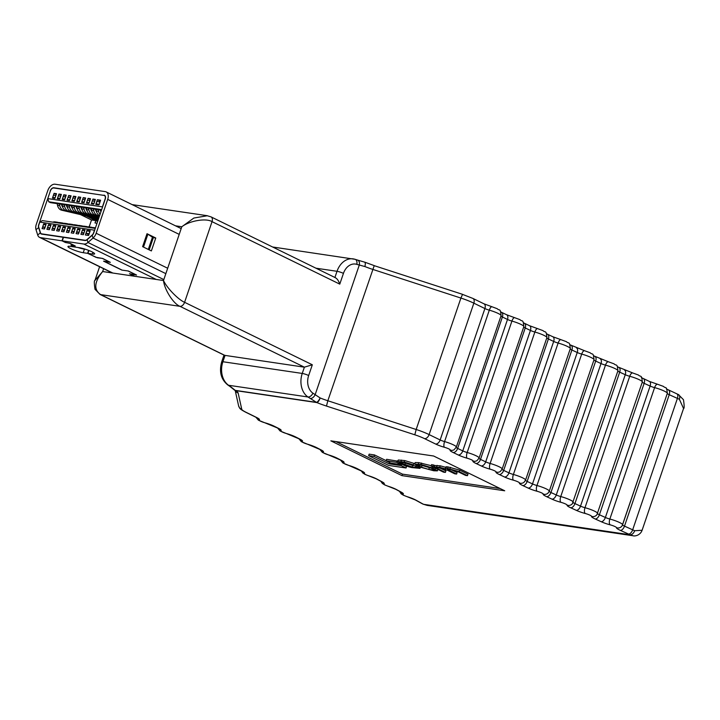 <?xml version="1.0" encoding="UTF-8"?>
<svg xmlns="http://www.w3.org/2000/svg" width="720" height="720" viewBox="0 0 720 720"><rect width="100%" height="100%" fill="white"/><g stroke="black" fill="none" stroke-linecap="round" stroke-linejoin="round"><path stroke-width="1.08" d="M399.483 491.319L401.148 493.821L403.416 495.243L415.206 499.887A4.788 3.564 -61.3 0 0 415.989 500.175A1720.53 263.286 18.8 0 1 422.091 503.532A14.364 2.196 -161.2 0 0 423.612 504.315L427.176 505.386L633.096 535.761L630.045 534.771A14.364 2.196 -161.2 0 0 628.56 534.069A4.788 2.493 -65.8 0 0 632.673 529.812A19.161 2.934 18.8 0 1 634.653 530.739L642.105 530.262L683.55 408.51L679.401 399.321A19.161 2.934 -161.2 0 0 677.412 398.394A2021.004 309.267 18.8 0 1 669.231 394.704L624.492 526.131A2021.004 309.267 -161.2 0 0 632.673 529.812L677.412 398.394A4.788 2.493 -65.8 0 0 676.791 393.804L666.297 388.89M642.105 530.262L641.457 531.738C638.523 536.409 633.447 536.121 633.096 535.761M434.718 465.498L431.631 464.598L431.127 466.092L443.457 472.131L445.383 472.41L445.896 470.916L439.65 467.865M445.383 472.41L437.643 468.63L436.23 467.64L438.147 467.64L447.201 470.124L454.671 473.778L456.597 474.066L447.444 469.296L451.062 469.548L457.515 471.456L465.543 475.389L467.469 475.668L467.982 474.174L459.711 470.133L448.137 466.965C446.022 466.632 445.365 466.794 446.175 467.46L440.208 465.804L434.916 465.579M456.597 474.066L457.101 472.572L450.864 469.521M386.172 460.656L374.517 454.95L369.144 454.158L368.631 455.652L388.593 465.417L406.053 467.991L406.557 466.497L401.562 464.103M500.13 488.538L402.453 474.129L335.961 441.603M397.89 461.205L386.631 459.306L386.118 460.8L390.807 463.095L401.373 464.652L401.643 463.851M431.262 465.687L418.824 462.645L415.179 462.555L414.666 464.049L419.715 466.983L433.782 470.763L437.427 470.853L432.378 467.928L421.065 464.544L414.666 464.049M416.295 466.038L412.641 465.498L404.001 462.609M417.816 466.929L416.079 466.695C417.744 467.577 417.501 467.838 415.377 467.469L412.128 466.992L402.264 463.5L400.464 462.321L402.408 462.375L413.406 464.841L413.919 463.347L404.739 460.566L398.295 460.017L397.791 461.511L403.02 464.526C407.655 466.542 410.913 467.586 412.794 467.667L419.994 468.378L417.816 466.929L418.077 466.182M433.638 456.012L504.72 490.779L401.94 475.623L330.858 440.847L433.638 456.012M304.38 367.173L224.523 355.32L100.053 294.444A4.788 3.033 116.1 0 0 100.638 294.624L225.036 355.473L222.903 361.737L302.247 373.437L304.38 367.173L179.982 306.324C173.529 303.957 164.466 289.773 163.503 280.521C166.743 287.775 178.344 299.754 184.59 302.301L312.327 364.779L304.38 367.173M99.603 266.742L94.923 280.494L102.654 271.539C94.248 281.943 93.573 289.638 100.638 294.624L179.982 306.324A4.788 3.033 116.1 0 0 184.59 302.301L212.04 221.652C206.208 217.908 189.576 220.716 181.809 226.755L193.86 218.043L207.414 215.73M357.3 260.019A4.788 3.096 107.3 0 1 357.606 260.091L364.491 262.098C365.418 262.377 365.553 263.862 364.887 266.544L356.787 264.348A14.364 10.908 98.4 0 0 343.44 273.384L339.777 284.13L212.04 221.652A4.788 3.033 116.1 0 0 211.068 216.891L206.91 215.649L132.156 204.615M312.327 364.779L308.664 375.525A14.364 10.908 98.4 0 0 312.93 393.183L320.148 397.962A4.788 1.512 118.6 0 1 316.476 402.354L307.935 396.981L228.591 385.272L230.814 386.802A4.788 2.925 124.5 0 1 230.004 386.496L227.79 384.966A4.788 2.925 124.5 0 0 228.591 385.272A19.161 14.544 98.4 0 1 222.903 361.737A4.788 0.729 -161.2 0 0 221.706 361.827L224.001 355.068M427.176 505.386L423.027 504.135A4.788 3.033 -63.9 0 0 423.612 504.315L630.045 534.771A4.788 3.033 -63.9 0 0 634.653 530.739M402.453 474.129L401.94 475.623M334.89 277.569C336.861 278.226 338.49 280.422 339.777 284.13M334.917 277.479L337.023 271.296A19.161 14.544 -81.6 0 1 353.142 258.867A19.161 14.544 -81.6 0 1 354.825 259.254A4.788 3.096 107.3 0 1 355.131 259.317L357.606 260.091A4.788 3.096 107.3 0 1 359.262 265.122L315.153 394.704A4.788 2.925 124.5 0 1 310.158 398.502M364.626 262.116L374.229 265.608L327.834 400.752L416.169 429.489L460.908 298.062L372.573 269.334A19.161 2.934 18.8 0 1 364.887 266.544M230.814 386.802L235.269 390.375A4.788 3.987 134.6 0 1 233.811 389.529L233.811 389.529A4.788 4.788 0 0 0 234.531 390.105A4.788 4.095 123.5 0 1 234.153 389.817M406.053 467.991L401.184 465.615L401.688 464.121M401.184 465.615L389.106 463.833L389.556 462.483M389.106 463.833L374.013 456.444L374.517 454.95M374.013 456.444L368.631 455.652M401.373 464.652L396.684 462.357L397.188 460.863M396.684 462.357L386.118 460.8M433.044 468.909L423.342 465.462L417.285 464.832L421.515 467.208L428.76 469.449L434.808 470.079L433.044 468.909L432.675 470.025M420.714 465.075L431.883 468.342M467.469 475.668L459.198 471.627L447.624 468.459C445.509 468.126 444.861 468.288 445.671 468.954L439.704 467.289L434.367 467.064L432.918 466.362L433.422 464.868M445.806 466.983L445.671 468.954M434.781 465.3L434.412 467.073M432.918 466.362L431.127 466.092M417.204 467.487L416.079 466.695L416.511 465.408M413.406 464.841L404.235 462.06L397.791 461.511M95.607 209.727L96.138 209.979M90.756 209.007L91.287 209.268M85.896 208.296L86.427 208.548M81.045 207.576L81.567 207.837M76.185 206.856L76.716 207.117M97.596 217.332L98.829 217.935M98.586 218.646L96.3 217.521M76.914 208.044L76.464 207.828M71.334 206.145L71.856 206.397M92.736 216.612L98.343 219.357L94.266 217.386L92.007 217.053L98.109 220.041L91.44 216.81M66.474 205.425L67.005 205.686M87.885 215.901L97.866 220.779M44.505 228.969L46.107 224.271L43.677 223.911L42.075 228.618L44.505 228.969M49.356 229.689L50.958 224.982L48.528 224.631L46.926 229.329L49.356 229.689M54.216 230.409L55.818 225.702L53.388 225.342L51.786 230.049L54.216 230.409M59.067 231.12L60.669 226.422L58.239 226.062L56.637 230.76L59.067 231.12M63.927 231.84L65.529 227.133L63.099 226.773L61.497 231.48L63.927 231.84M68.778 232.551L70.38 227.853L67.95 227.493L66.357 232.2L68.778 232.551M73.638 233.271L75.24 228.564L72.81 228.213L71.208 232.911L73.638 233.271M78.489 233.991L80.091 229.284L77.661 228.924L76.068 233.631L78.489 233.991M83.349 234.702L84.951 229.995L82.521 229.644L80.919 234.342L83.349 234.702M86.976 230.301L85.374 234.999L88.605 235.476L90.207 230.778L86.976 230.301L88.776 231.183M93.573 232.875L94.491 230.175L39.789 222.102L38.862 224.811A3.519 2.223 -63.9 0 0 38.736 227.232L40.455 232.677A3.519 2.223 -63.9 0 0 41.301 233.739A3.519 2.223 -63.9 0 0 41.733 233.874L85.104 240.273A3.519 2.223 -63.9 0 0 87.039 239.544L92.115 235.107A3.519 2.223 -63.9 0 0 93.573 232.875L93.717 232.947M102.501 206.649L105.102 199.008A3.519 2.223 -63.9 0 0 104.382 195.516A3.519 2.223 -63.9 0 0 103.959 195.381L53.784 187.983A3.519 2.223 -63.9 0 0 50.391 190.935L47.79 198.585L102.582 206.919M39.789 222.102L42.336 220.608L95.265 228.411M80.541 214.605L91.521 219.969L89.154 226.926A7.542 5.724 -81.6 0 0 86.868 227.178M61.812 205.443L62.298 205.677M101.664 209.601L48.744 201.789L50.49 202.644L101.475 210.168M48.744 201.789L47.79 198.585M99.018 204.903L100.62 200.205L97.38 199.719L95.778 204.426L99.018 204.903M92.934 199.062L91.332 203.769L93.753 204.129L95.355 199.422L92.934 199.062L95.112 200.133M88.074 198.351L86.472 203.058L88.902 203.409L90.504 198.711L88.074 198.351L90.261 199.422M83.214 197.631L81.621 202.338L84.042 202.698L85.644 197.991L83.214 197.631L85.401 198.702M78.363 196.92L76.761 201.618L79.191 201.978L80.793 197.28L78.363 196.92L80.55 197.991M73.503 196.2L71.91 200.907L74.331 201.267L75.933 196.56L73.503 196.2L75.69 197.271M68.652 195.489L67.05 200.187L69.48 200.547L71.082 195.84L68.652 195.489L70.839 196.551M63.792 194.769L62.19 199.476L64.62 199.827L66.222 195.129L63.792 194.769L65.979 195.84M58.941 194.049L57.339 198.756L59.769 199.116L61.371 194.409L58.941 194.049L61.128 195.12M54.081 193.338L52.479 198.036L54.909 198.396L56.511 193.698L54.081 193.338L56.268 194.409M91.521 219.969L95.814 220.608L86.58 216.09M67.203 206.613L66.753 206.397M97.02 223.254L95.013 222.957L95.814 220.608M100.296 201.15L97.38 199.719M84.33 230.526L82.521 229.644M79.47 229.806L77.661 228.924M74.619 229.095L72.81 228.213M69.759 228.375L67.95 227.493M64.908 227.664L63.099 226.773M60.048 226.944L58.239 226.062M55.197 226.224L53.388 225.342M50.337 225.513L48.528 224.631M45.486 224.793L43.677 223.911M62.604 206.901A5.031 3.816 -81.6 0 1 61.641 204.813L61.533 204.273M55.899 195.48L53.568 195.111L52.767 197.46L54.567 198.351M55.827 195.444L55.026 197.802L52.767 197.46M57.159 203.634L57.519 205.317A7.542 5.724 98.4 0 0 61.632 210.186L85.572 215.775A12.573 9.54 -81.6 0 1 87.147 216.342L97.632 221.463M59.427 203.967L59.787 205.65A7.542 5.724 98.4 0 0 63.9 210.519L87.84 216.108A12.573 9.54 -81.6 0 1 89.415 216.675L97.857 220.806M100.872 211.941A7.542 5.724 -81.6 0 1 100.818 211.707L100.458 210.015M99.207 204.336L100.008 201.987M97.866 204.732L96.057 203.85L99.135 204.3M96.057 203.85L96.858 201.501L99.936 201.951M67.464 207.612A5.031 3.816 -81.6 0 1 66.501 205.524L66.384 204.993M60.759 196.2L58.419 195.831L57.618 198.18L59.427 199.062M60.687 196.164L59.886 198.513L57.618 198.18M62.019 204.345L62.37 206.037A7.542 5.724 98.4 0 0 66.492 210.897L90.423 216.495A12.573 9.54 -81.6 0 1 92.007 217.053M64.278 204.678L64.638 206.37A7.542 5.724 98.4 0 0 68.76 211.23L92.691 216.828A12.573 9.54 -81.6 0 1 94.266 217.386M72.315 208.332A5.031 3.816 -81.6 0 1 71.352 206.244L71.244 205.704M65.619 196.911L63.279 196.542L62.478 198.9L64.287 199.782M65.538 196.875L64.737 199.233L62.478 198.9M66.87 205.065L67.23 206.748A7.542 5.724 98.4 0 0 71.343 211.617L95.283 217.206A12.573 9.54 -81.6 0 1 96.858 217.773L98.595 218.619M69.138 205.398L69.498 207.081A7.542 5.724 98.4 0 0 73.611 211.95L97.551 217.539A12.573 9.54 -81.6 0 1 98.82 217.962M77.175 209.052A5.031 3.816 -81.6 0 1 76.212 206.955L76.095 206.424M70.47 197.631L68.13 197.262L67.329 199.611L69.138 200.493M70.398 197.595L69.597 199.944L67.329 199.611M71.73 205.776L72.09 207.468A7.542 5.724 98.4 0 0 76.203 212.337L98.928 217.647M73.998 206.109L74.349 207.801A7.542 5.724 98.4 0 0 78.471 212.67L98.991 217.458M82.026 209.763A5.031 3.816 -81.6 0 1 81.063 207.675L80.955 207.144M75.33 198.351L72.99 197.973L72.189 200.331L73.998 201.213M75.249 198.315L74.457 200.664L72.189 200.331M76.581 206.496L76.941 208.179A7.542 5.724 98.4 0 0 81.054 213.048L99.063 217.251M78.849 206.829L79.209 208.521A7.542 5.724 98.4 0 0 83.322 213.381L99.126 217.071M86.886 210.483A5.031 3.816 -81.6 0 1 85.923 208.395L85.806 207.855M80.181 199.062L77.841 198.693L77.04 201.042L78.849 201.933M80.109 199.026L79.308 201.384L77.04 201.042M81.441 207.216L81.801 208.899A7.542 5.724 98.4 0 0 85.914 213.768L99.189 216.864M83.709 207.549L84.06 209.232A7.542 5.724 98.4 0 0 88.182 214.101L99.252 216.684M91.737 211.194A5.031 3.816 -81.6 0 1 90.774 209.106L90.666 208.575M85.041 199.782L82.701 199.413L81.9 201.762L83.709 202.644M84.969 199.746L84.168 202.095L81.9 201.762M86.292 207.927L86.652 209.619A7.542 5.724 98.4 0 0 90.774 214.479L99.324 216.477M88.56 208.26L88.92 209.952A7.542 5.724 98.4 0 0 93.033 214.812L99.387 216.297M96.597 211.914A5.031 3.816 -81.6 0 1 95.634 209.826L95.517 209.286M89.892 200.493L87.552 200.124L86.751 202.482L88.56 203.364M89.82 200.457L89.019 202.815L86.751 202.482M91.152 208.647L91.512 210.33A7.542 5.724 98.4 0 0 95.625 215.199L99.459 216.09M93.42 208.98L93.771 210.663A7.542 5.724 98.4 0 0 97.893 215.532L99.522 215.91M100.755 211.437A5.031 3.816 -81.6 0 1 100.485 210.537L100.377 210.006M94.752 201.213L92.412 200.844L91.611 203.193L93.42 204.075M94.68 201.177L93.879 203.526L91.611 203.193M96.003 209.358L96.363 211.05A7.542 5.724 98.4 0 0 99.621 215.613M98.271 209.691L98.631 211.383A7.542 5.724 98.4 0 0 100.017 214.443M52.875 222.156A7.542 5.724 -81.6 0 1 55.143 221.904L57.411 222.237A7.542 5.724 -81.6 0 1 58.68 222.624M55.143 222.498A7.542 5.724 -81.6 0 1 57.411 222.237M45.819 224.847L43.56 224.514L42.759 226.863L45.018 227.196L45.891 224.883M44.865 227.898L42.759 226.863M90 231.39L86.85 230.895L86.049 233.253L88.677 234.531A5.031 3.816 98.4 0 0 88.893 234.63M86.049 233.253L89.199 233.739M89.928 231.354L89.127 233.703M57.726 222.876A7.542 5.724 -81.6 0 1 60.003 222.624L62.262 222.957A7.542 5.724 -81.6 0 1 63.531 223.344M59.994 223.209A7.542 5.724 -81.6 0 1 62.262 222.957M50.679 225.558L48.411 225.225L47.61 227.583L49.878 227.916L50.751 225.594M49.725 228.609L47.61 227.583M62.586 223.596A7.542 5.724 -81.6 0 1 64.854 223.335L67.122 223.668A7.542 5.724 -81.6 0 1 68.391 224.064M64.854 223.929A7.542 5.724 -81.6 0 1 67.122 223.668M55.53 226.278L53.271 225.945L52.47 228.294L54.729 228.627L55.611 226.314M54.576 229.329L52.47 228.294M67.437 224.307A7.542 5.724 -81.6 0 1 69.714 224.055L71.982 224.388A7.542 5.724 -81.6 0 1 73.242 224.775M69.705 224.64A7.542 5.724 -81.6 0 1 71.982 224.388M60.39 226.998L58.122 226.656L57.321 229.014L59.589 229.347L60.462 227.034M59.436 230.049L57.321 229.014M72.297 225.027A7.542 5.724 -81.6 0 1 74.565 224.766L76.833 225.108A7.542 5.724 -81.6 0 1 78.102 225.495M74.565 225.36A7.542 5.724 -81.6 0 1 76.833 225.108M65.241 227.709L62.982 227.376L62.181 229.725L64.44 230.058L65.322 227.745M64.287 230.76L62.181 229.725M77.148 225.738A7.542 5.724 -81.6 0 1 79.425 225.486L81.693 225.819A7.542 5.724 -81.6 0 1 82.953 226.206M79.416 226.08A7.542 5.724 -81.6 0 1 81.693 225.819M70.101 228.429L67.833 228.096L67.032 230.445L69.3 230.778L70.173 228.465M69.147 231.48L67.032 230.445M82.008 226.458A7.542 5.724 -81.6 0 1 84.276 226.206L86.544 226.539A7.542 5.724 -81.6 0 1 87.813 226.926M84.276 226.791A7.542 5.724 -81.6 0 1 86.544 226.539M74.961 229.14L72.693 228.807L71.892 231.156L74.16 231.498L75.033 229.176M74.007 232.191L71.892 231.156M89.127 227.511A7.542 5.724 -81.6 0 1 91.404 227.25A7.542 5.724 -81.6 0 1 92.664 227.646M79.812 229.86L77.544 229.527L76.743 231.876L79.011 232.209L79.884 229.896M78.858 232.911L76.743 231.876M91.719 227.889A7.542 5.724 -81.6 0 1 93.987 227.637L95.454 227.853M93.987 228.222A7.542 5.724 -81.6 0 1 95.427 227.925M84.672 230.571L82.404 230.238L81.603 232.596L83.871 232.929L84.744 230.607M83.718 233.622L81.603 232.596M134.685 276.264L129.942 273.897L136.566 275.031L128.349 271.008L122.157 270.135L103.896 261.207L110.331 262.35L102.681 258.453L95.913 257.301L87.921 253.395L92.295 254.043A9.306 1.422 -161.2 0 0 94.626 253.872A9.306 1.422 -161.2 0 0 91.809 251.757A9.306 1.422 -161.2 0 0 79.353 247.707L74.979 247.068L71.388 245.259L75.267 245.97L70.164 243.378L65.7 242.523L62.298 240.858L83.826 244.035A7.542 4.77 116.1 0 0 87.966 242.478L93.042 238.041A7.542 4.77 -63.9 0 0 96.165 233.262L107.694 199.395A7.542 4.77 116.1 0 0 106.155 191.898A7.542 4.77 116.1 0 0 105.237 191.619L55.062 184.221A7.542 4.77 116.1 0 0 47.808 190.557L36.279 224.424A7.542 4.77 -63.9 0 0 36 229.626L37.719 235.062A7.542 4.77 116.1 0 0 39.537 237.357L112.356 272.97M50.382 190.989L38.7 224.784A3.771 2.385 -63.9 0 0 38.565 227.385L40.284 232.821L37.719 235.062M104.886 195.561L53.865 187.749A3.771 2.385 116.1 0 0 50.229 190.917M62.298 240.858L63.495 237.33L85.023 240.507A3.771 2.385 116.1 0 0 87.093 239.724L92.178 235.287A3.771 2.385 -63.9 0 0 93.735 232.902L105.264 199.035A3.771 2.385 116.1 0 0 104.49 195.291A3.771 2.385 116.1 0 0 104.04 195.147M155.763 237.996L147.015 233.721L142.614 246.654L151.362 250.929L155.763 237.996L153.333 237.636L149.175 249.858M153.333 237.636L152.46 237.213L148.302 249.435M40.563 232.965L40.284 232.821A3.771 2.385 116.1 0 0 41.193 233.973A3.771 2.385 116.1 0 0 41.652 234.108L63.18 237.285L61.974 240.813L65.376 242.478L69.84 243.333L74.79 245.808L70.92 245.097L74.655 247.014L70.29 246.375A9.306 1.422 -161.2 0 0 67.95 246.537A9.306 1.422 -161.2 0 0 73.332 249.786A9.306 1.422 -161.2 0 0 83.232 252.702L87.597 253.35L97.272 257.76L102.357 258.408L109.854 262.188L103.572 261.162L121.833 270.09L128.025 270.963L136.242 274.986L129.465 273.735L134.361 276.219M77.922 247.5A9.306 1.422 -161.2 0 0 84.429 249.174L85.86 249.39M88.614 250.371L87.597 253.35M112.833 273.042L40.446 237.636L61.974 240.813M88.911 250.488L87.921 253.395M40.446 237.636A7.542 4.77 116.1 0 1 39.537 237.357M152.46 237.213L147.888 234.198A4.401 0.675 -161.2 0 0 147.015 233.721M89.703 225.306L88.992 226.899M256.545 417.573A4.788 4.59 77.5 0 0 259.092 419.895A4.788 0.729 -161.2 0 0 260.343 421.101A4.788 0.729 -161.2 0 0 264.915 422.784A9.576 1.467 -161.2 0 1 274.059 426.141A9.576 1.467 -161.2 0 1 274.248 426.231A1720.53 263.286 18.8 0 1 278.496 428.355A9.576 1.467 -161.2 0 1 280.773 430.677A4.788 0.729 -161.2 0 0 282.015 431.892A4.788 0.729 -161.2 0 0 286.47 433.539A9.576 1.467 -161.2 0 1 295.362 436.824A9.576 1.467 -161.2 0 1 295.668 436.977A1720.53 263.286 18.8 0 1 299.943 439.137A9.576 1.467 -161.2 0 1 302.076 441.405A4.788 0.729 -161.2 0 0 303.3 442.62A4.788 0.729 -161.2 0 0 307.629 444.231A9.576 1.467 -161.2 0 1 316.287 447.453A9.576 1.467 -161.2 0 1 316.71 447.669A1720.53 263.286 18.8 0 1 321.039 449.883A9.576 1.467 -161.2 0 1 323.055 452.088A4.788 0.729 -161.2 0 0 324.288 453.303A4.788 0.729 -161.2 0 0 328.446 454.869A9.576 1.467 -161.2 0 1 336.771 457.992A9.576 1.467 -161.2 0 1 337.311 458.262A1720.53 263.286 18.8 0 1 341.748 460.566A9.576 1.467 -161.2 0 1 343.647 462.717A4.788 0.729 -161.2 0 0 344.88 463.932A4.788 0.729 -161.2 0 0 348.876 465.444A9.576 1.467 -161.2 0 1 356.859 468.477A9.576 1.467 -161.2 0 1 357.516 468.801A1720.53 263.286 18.8 0 1 362.358 471.348A9.576 1.467 -161.2 0 1 364.329 473.391A4.788 0.729 -161.2 0 0 365.652 474.588A4.788 0.729 -161.2 0 0 369.153 475.947A9.576 1.467 -161.2 0 1 376.155 478.674A9.576 1.467 -161.2 0 1 376.911 479.061A1720.53 263.286 18.8 0 1 382.14 481.851A9.576 1.467 -161.2 0 1 383.931 483.858A4.788 0.729 -161.2 0 0 385.218 485.055A4.788 0.729 -161.2 0 0 388.692 486.414A9.576 1.467 -161.2 0 1 395.64 489.123A9.576 1.467 -161.2 0 1 396.513 489.573A1720.53 263.286 18.8 0 1 401.373 492.201A9.576 1.467 -161.2 0 1 402.822 494.19A4.788 0.729 -161.2 0 0 403.992 495.414A4.788 0.729 -161.2 0 0 407.664 496.836A9.576 1.467 -161.2 0 1 415.008 499.671A9.576 1.467 -161.2 0 1 415.989 500.175M273.555 425.997A4.788 3.132 -63.5 0 0 273.636 426.042A4.788 3.132 -63.5 0 0 274.248 426.231M278.235 428.337A4.788 4.581 78.4 0 0 280.773 430.677M294.912 436.707A4.788 3.195 -63.2 0 0 295.038 436.77A4.788 3.195 -63.2 0 0 295.668 436.977M299.529 439.047A4.788 4.572 79.3 0 0 302.076 441.405M315.882 447.345A4.788 3.258 -62.9 0 0 316.053 447.444A4.788 3.258 -62.9 0 0 316.71 447.669M320.517 449.73A4.788 4.572 79.2 0 0 323.055 452.088M453.447 444.879A9.576 1.467 18.8 0 1 456.345 447.057L454.041 449.793A4.788 4.689 61.2 0 1 450.216 450.072A4.788 0.729 -161.2 0 0 448.839 448.902A4.788 0.729 -161.2 0 0 444.393 447.264A4.788 1.647 -74.5 0 1 444.564 441.594A9.576 1.467 18.8 0 1 453.447 444.879M336.411 457.902A4.788 3.321 -62.6 0 0 336.627 458.037A4.788 3.321 -62.6 0 0 337.311 458.262M462.6 294.417L472.887 298.422L483.948 303.804A4.788 2.988 115.9 0 1 484.893 308.547A4.788 0.729 18.8 0 0 489.303 310.167A4.788 1.647 -74.5 0 1 491.94 306.747L497.205 308.7C499.635 311.175 500.283 307.593 501.093 315.63A9.576 1.467 -161.2 0 0 498.186 313.452A9.576 1.467 -161.2 0 0 489.303 310.167L444.564 441.594A4.788 0.729 18.8 0 1 440.154 439.965L484.893 308.547A2021.004 309.267 18.8 0 1 473.85 303.174L429.111 434.592A2021.004 309.267 -161.2 0 0 440.154 439.965A4.788 2.988 -64.1 0 1 435.591 444.015A9.576 1.467 -161.2 0 0 444.393 447.264M341.109 460.359A4.788 4.572 79.2 0 0 343.647 462.717M476.208 455.832A9.576 1.467 18.8 0 1 479.106 458.01L477.063 460.593A4.788 4.698 57.8 0 1 472.986 461.016A4.788 0.729 -161.2 0 0 471.6 459.855A4.788 0.729 -161.2 0 0 467.082 458.19A4.788 1.719 -74.6 0 1 467.181 452.502A9.576 1.467 18.8 0 1 476.208 455.832M356.544 468.396A4.788 3.384 -62.3 0 0 356.814 468.558A4.788 3.384 -62.3 0 0 357.516 468.801M514.62 317.673L506.583 314.739A4.788 2.925 -64.3 0 1 507.501 319.464A4.788 0.729 18.8 0 0 511.92 321.084A4.788 1.719 -74.6 0 1 514.62 317.673L519.966 319.653C522.432 322.146 523.035 318.546 523.845 326.583A9.576 1.467 -161.2 0 0 520.947 324.405A9.576 1.467 -161.2 0 0 511.92 321.084L467.181 452.502A4.788 0.729 18.8 0 1 462.762 450.891L507.501 319.464A2021.004 309.267 18.8 0 1 502.389 317.007L457.65 448.425A2021.004 309.267 -161.2 0 0 462.762 450.891A4.788 2.925 -64.3 0 1 458.244 454.959A9.576 1.467 -161.2 0 0 467.082 458.19M361.791 471.186A4.788 4.644 70.4 0 0 364.329 473.391M499.284 466.83A9.576 1.467 18.8 0 1 502.182 469.008L500.418 471.402A4.788 4.707 54 0 1 496.071 472.005A4.788 0.729 -161.2 0 0 494.676 470.853A4.788 0.729 -161.2 0 0 490.095 469.17A4.788 1.791 -74.8 0 1 490.122 463.464A9.576 1.467 18.8 0 1 499.284 466.83M361.296 470.925L362.826 473.004L365.067 474.408L376.191 478.809A4.788 3.447 -62 0 0 376.911 479.061M537.615 328.644L529.551 325.719A4.788 2.871 -64.5 0 1 530.433 330.435A4.788 0.729 18.8 0 0 534.861 332.037A4.788 1.791 -74.8 0 1 537.615 328.644L543.042 330.642C545.481 333.117 546.111 329.535 546.921 337.581A9.576 1.467 -161.2 0 0 544.023 335.403A9.576 1.467 -161.2 0 0 534.861 332.037L490.122 463.464A4.788 0.729 18.8 0 1 485.694 461.853L530.433 330.435A2021.004 309.267 18.8 0 1 525.24 327.96L480.501 459.378A2021.004 309.267 -161.2 0 0 485.694 461.853A4.788 2.871 -64.5 0 1 481.23 465.948A9.576 1.467 -161.2 0 0 490.095 469.17M381.393 481.581A4.788 4.617 74.7 0 0 383.931 483.858M522.675 477.864A9.576 1.467 18.8 0 1 525.582 480.042L524.097 482.22A4.788 4.716 49.8 0 1 519.48 483.039A4.788 0.729 -161.2 0 0 518.067 481.896A4.788 0.729 -161.2 0 0 513.423 480.195A4.788 1.863 -74.9 0 1 513.387 474.471A9.576 1.467 18.8 0 1 522.675 477.864M380.817 481.275L382.374 483.462L384.633 484.884L395.757 489.303A4.788 3.51 -61.6 0 0 396.513 489.573M560.934 339.669L552.843 336.753A4.788 2.808 -64.8 0 1 553.68 341.442A4.788 0.729 18.8 0 0 558.126 343.044A4.788 1.863 -74.9 0 1 560.934 339.669L566.442 341.685C568.908 344.178 569.493 340.578 570.321 348.624A9.576 1.467 -161.2 0 0 567.423 346.446A9.576 1.467 -161.2 0 0 558.126 343.044L513.387 474.471A4.788 0.729 18.8 0 1 508.941 472.869L553.68 341.442A2021.004 309.267 18.8 0 1 548.406 338.958L503.667 470.385A2021.004 309.267 -161.2 0 0 508.941 472.869A4.788 2.808 -64.8 0 1 504.531 476.991A9.576 1.467 -161.2 0 0 513.423 480.195M400.284 491.751A4.788 4.518 82.8 0 0 402.822 494.19M546.39 488.952A9.576 1.467 18.8 0 1 549.288 491.13L548.1 493.029A4.788 4.716 45.2 0 1 543.195 494.109A4.788 0.729 -161.2 0 0 541.782 492.975A4.788 0.729 -161.2 0 0 537.066 491.256A4.788 1.926 -75.1 0 1 536.958 485.514A9.576 1.467 18.8 0 1 546.39 488.952M593.964 359.802A9.576 1.467 -161.2 0 0 594.027 359.703A9.576 1.467 -161.2 0 0 591.129 357.525A9.576 1.467 -161.2 0 0 581.697 354.096L536.958 485.514A4.788 0.729 18.8 0 1 532.503 483.921L577.242 352.503A2021.004 309.267 18.8 0 1 571.896 350.001L527.157 481.419A2021.004 309.267 -161.2 0 0 532.503 483.921A4.788 2.745 -65 0 1 528.156 488.07A9.576 1.467 -161.2 0 0 537.066 491.256M570.303 500.022A9.576 1.467 18.8 0 1 573.201 502.2A9.576 1.467 18.8 0 1 573.156 502.281A4.788 4.725 40.3 0 1 567.126 505.179A4.788 0.729 -161.2 0 0 565.695 504.054A4.788 0.729 -161.2 0 0 560.916 502.317A4.788 1.998 -75.3 0 1 560.745 496.557A9.576 1.467 18.8 0 1 570.303 500.022M617.895 370.854A9.576 1.467 -161.2 0 0 617.94 370.782A9.576 1.467 -161.2 0 0 615.042 368.604A9.576 1.467 -161.2 0 0 605.484 365.13L560.745 496.557A4.788 0.729 18.8 0 1 556.272 494.973L601.011 363.546A2021.004 309.267 18.8 0 1 595.692 361.08L550.944 492.507A2021.004 309.267 -161.2 0 0 556.272 494.973A4.788 2.691 -65.2 0 1 551.979 499.149A9.576 1.467 -161.2 0 0 560.916 502.317M594.684 511.218A9.576 1.467 18.8 0 1 597.582 513.396A9.576 1.467 18.8 0 1 597.555 513.45A4.788 4.725 34.9 0 1 591.516 516.357A4.788 0.729 -161.2 0 0 590.076 515.241A4.788 0.729 -161.2 0 0 585.225 513.486A4.788 2.061 -75.4 0 1 584.991 507.708A9.576 1.467 18.8 0 1 594.684 511.218M642.294 382.023A9.576 1.467 -161.2 0 0 642.33 381.969A9.576 1.467 -161.2 0 0 639.423 379.791A9.576 1.467 -161.2 0 0 629.73 376.29L584.991 507.708A4.788 0.729 18.8 0 1 580.518 506.133L625.257 374.706A2021.004 309.267 18.8 0 1 619.686 372.15L574.947 503.577A2021.004 309.267 -161.2 0 0 580.518 506.133A4.788 2.628 -65.4 0 1 576.279 510.336A9.576 1.467 -161.2 0 0 585.225 513.486M619.686 522.585A9.576 1.467 18.8 0 1 622.584 524.763A9.576 1.467 18.8 0 1 622.575 524.799A4.788 4.734 29.3 0 1 616.518 527.715A4.788 0.729 -161.2 0 0 615.078 526.608A4.788 0.729 -161.2 0 0 610.164 524.835A4.788 2.133 -75.6 0 1 609.858 519.039A9.576 1.467 18.8 0 1 619.686 522.585M622.593 524.718L667.314 393.372A9.576 1.467 -161.2 0 0 667.332 393.336A9.576 1.467 -161.2 0 0 664.425 391.158A9.576 1.467 -161.2 0 0 654.597 387.621L609.858 519.039A4.788 0.729 18.8 0 1 605.376 517.473L650.115 386.055A2021.004 309.267 18.8 0 1 644.148 383.337L599.409 514.764A2021.004 309.267 -161.2 0 0 605.376 517.473A4.788 2.565 -65.6 0 1 601.191 521.703A9.576 1.467 -161.2 0 0 610.164 524.835M628.56 534.069A2025.792 309.996 18.8 0 1 620.352 530.379A4.788 2.511 -65.7 0 0 624.492 526.131A4.788 0.729 18.8 0 1 622.557 524.844M616.518 527.715A9.576 1.467 -161.2 0 0 620.352 530.379M601.191 521.703A2025.792 309.996 18.8 0 1 595.215 518.985A4.788 2.574 -65.5 0 0 599.409 514.764A4.788 0.729 18.8 0 1 597.537 513.531M591.516 516.357A9.576 1.467 -161.2 0 0 595.215 518.985M576.279 510.336A2025.792 309.996 18.8 0 1 570.699 507.771A4.788 2.637 -65.3 0 0 574.947 503.577A4.788 0.729 18.8 0 1 573.138 502.389M567.126 505.179A9.576 1.467 -161.2 0 0 570.699 507.771M551.979 499.149A2025.792 309.996 18.8 0 1 546.642 496.674A4.788 2.7 -65.1 0 0 550.944 492.507A4.788 0.729 18.8 0 1 549.198 491.364M543.195 494.109A9.576 1.467 -161.2 0 0 546.642 496.674M528.156 488.07A2025.792 309.996 18.8 0 1 522.792 485.568A4.788 2.763 -64.9 0 0 527.157 481.419A4.788 0.729 18.8 0 1 525.474 480.33M519.48 483.039A9.576 1.467 -161.2 0 0 522.792 485.568M504.531 476.991A2025.792 309.996 18.8 0 1 499.248 474.498A4.788 2.826 -64.7 0 0 503.667 470.385A4.788 0.729 18.8 0 1 502.056 469.341M496.071 472.005A9.576 1.467 -161.2 0 0 499.248 474.498M481.23 465.948A2025.792 309.996 18.8 0 1 476.028 463.473A4.788 2.88 -64.5 0 0 480.501 459.378A4.788 0.729 18.8 0 1 478.953 458.397M472.986 461.016A9.576 1.467 -161.2 0 0 476.028 463.473M458.244 454.959A2025.792 309.996 18.8 0 1 453.123 452.493A4.788 2.943 -64.3 0 0 457.65 448.425A4.788 0.729 18.8 0 1 456.174 447.489M450.216 450.072A9.576 1.467 -161.2 0 0 453.123 452.493M435.591 444.015A2025.792 309.996 18.8 0 1 424.521 438.624A14.364 2.196 -161.2 0 0 414.81 434.799L326.475 406.062A23.949 3.663 18.8 0 1 316.863 402.579L235.656 390.6A23.949 3.663 18.8 0 1 238.149 393.03L241.758 409.266A14.364 2.196 -161.2 0 0 246.069 412.299A1720.53 263.286 18.8 0 1 256.671 417.519A4.788 3.078 116.3 0 1 256.077 417.33L257.121 417.744M259.092 419.895A9.576 1.467 -161.2 0 0 256.671 417.519M103.626 268.704L102.654 271.539L163.503 280.521L181.809 226.755L175.509 225.828M235.332 390.501L234.531 390.105A4.788 4.095 123.5 0 0 235.656 390.6A4.788 3.636 -81.6 0 1 235.269 390.375L316.476 402.354A4.788 3.636 -81.6 0 0 316.863 402.579A4.788 1.602 -68.1 0 0 320.148 397.962A19.161 2.934 -161.2 0 0 327.834 400.752L326.475 406.062M343.44 273.384A4.788 0.729 18.8 0 0 337.023 271.296L315.927 268.191M312.93 393.183A4.788 2.925 124.5 0 1 307.935 396.981A19.161 14.544 -81.6 0 1 302.247 373.437A4.788 0.729 -161.2 0 1 308.664 375.525M272.709 247.05L273.798 247.167A19.161 14.544 98.4 0 0 272.727 247.059M414.81 434.799L416.169 429.489A19.161 2.934 18.8 0 1 429.111 434.592A4.788 3.015 -64 0 1 424.521 438.624M472.887 298.422A4.788 3.015 116 0 1 473.85 303.174A19.161 2.934 -161.2 0 0 460.908 298.062L462.555 294.336L374.265 265.68M679.401 399.321A4.788 3.033 -63.9 0 0 678.42 394.56L676.791 393.804M667.296 393.426A4.788 0.729 18.8 0 0 669.231 394.704A4.788 2.511 -65.7 0 0 668.592 390.105M649.44 381.438A4.788 2.565 -65.6 0 1 650.115 386.055A4.788 0.729 18.8 0 0 654.597 387.621A4.788 2.133 -75.6 0 1 657.621 384.291L649.44 381.438L641.277 377.559M642.276 382.113A4.788 0.729 18.8 0 0 644.148 383.337A4.788 2.574 -65.5 0 0 643.464 378.72M624.537 370.08A4.788 2.628 -65.4 0 1 625.257 374.706A4.788 0.729 18.8 0 0 629.73 376.29A4.788 2.061 -75.4 0 1 632.7 372.951L617.616 366.849M617.877 370.98A4.788 0.729 18.8 0 0 619.686 372.15A4.788 2.637 -65.3 0 0 618.957 367.515M600.255 358.893A4.788 2.691 -65.2 0 1 601.011 363.546A4.788 0.729 18.8 0 0 605.484 365.13A4.788 1.998 -75.3 0 1 608.4 361.782L593.73 355.833M593.946 359.955A4.788 0.729 18.8 0 0 595.692 361.08A4.788 2.7 -65.1 0 0 594.918 356.427M423.027 504.135L421.308 503.244A4.788 3.582 -61.1 0 0 422.091 503.532M576.441 347.832A4.788 2.745 -65 0 1 577.242 352.503A4.788 0.729 18.8 0 0 581.697 354.096A4.788 1.926 -75.1 0 1 584.559 350.73L570.051 344.808M570.213 348.921A4.788 0.729 18.8 0 0 571.896 350.001A4.788 2.763 -64.9 0 0 571.086 345.321M401.121 492.138L400.617 491.931A4.788 3.519 -61.5 0 0 401.373 492.201M546.804 337.932A4.788 0.729 18.8 0 0 548.406 338.958A4.788 2.826 -64.7 0 0 547.56 334.26L546.687 333.828M381.969 481.815L381.411 481.59A4.788 3.465 -61.9 0 0 382.14 481.851M273.798 247.167L355.131 259.317A4.788 3.096 107.3 0 1 356.787 264.348M523.71 326.988A4.788 0.729 18.8 0 0 525.24 327.96A4.788 2.88 -64.5 0 0 524.358 323.244L523.638 322.884M362.259 471.33L361.647 471.105A4.788 3.402 -62.2 0 0 362.358 471.348M361.647 471.105L349.038 465.552A4.788 1.188 -73.5 0 1 348.876 465.444M500.931 316.089A4.788 0.729 18.8 0 0 502.389 317.007A4.788 2.943 -64.3 0 0 501.462 312.273L500.904 311.994M341.064 460.341A4.788 3.339 -62.5 0 0 341.748 460.566L328.644 454.986A4.788 1.359 -73.8 0 1 328.446 454.869M321.129 449.928L320.382 449.658A4.788 3.276 -62.9 0 0 321.039 449.883M320.382 449.658L307.854 444.357A4.788 1.53 -74.2 0 1 307.629 444.231M300.15 439.245L299.304 438.93A4.788 3.213 -63.2 0 0 299.943 439.137M299.304 438.93L286.713 433.674A4.788 1.656 -74.5 0 1 286.47 433.539M238.149 393.03A4.788 4.716 167.5 0 1 235.431 390.762M278.829 428.517L277.884 428.157A4.788 3.141 -63.5 0 0 278.496 428.355M241.758 409.266A4.788 4.716 167.5 0 1 238.608 405.828C239.958 408.555 238.905 408.546 245.484 412.119L256.077 417.33M246.069 412.299A4.788 3.042 116.1 0 1 245.484 412.119M277.884 428.157L265.185 422.928A4.788 1.782 -74.8 0 1 264.915 422.784M421.065 464.544L421.569 463.05M418.311 464.139L418.824 462.645M432.378 467.928L432.738 466.884M435.087 469.251L435.447 468.207M428.76 469.449L429.264 467.955M421.515 467.208L422.028 465.714M419.049 466.002L419.436 464.877M437.643 468.63L437.985 467.622M449.289 470.493L449.685 469.341M459.198 471.627L459.711 470.133M449.955 468.81L450.459 467.316M447.624 468.459L448.137 466.965M439.704 467.289L440.208 465.804M436.59 466.839L437.103 465.345M415.377 467.469L415.881 465.975M412.128 466.992L412.641 465.498M404.847 464.76L405.36 463.266M402.264 463.5L402.633 462.402M404.235 462.06L404.739 460.566M401.013 461.583L401.517 460.089M85.572 240.507L85.104 240.273M42.453 234.225L41.733 233.874M59.787 205.65L57.519 205.317M63.9 210.519L61.632 210.186M87.84 216.108L85.572 215.775M89.415 216.675L87.147 216.342M64.638 206.37L62.37 206.037M68.76 211.23L66.492 210.897M92.691 216.828L90.423 216.495M69.498 207.081L67.23 206.748M73.611 211.95L71.343 211.617M97.551 217.539L95.283 217.206M98.793 218.061L96.858 217.773M74.349 207.801L72.09 207.468M78.471 212.67L76.203 212.337M79.209 208.521L76.941 208.179M83.322 213.381L81.054 213.048M84.06 209.232L81.801 208.899M88.182 214.101L85.914 213.768M88.92 209.952L86.652 209.619M93.033 214.812L90.774 214.479M93.771 210.663L91.512 210.33M97.893 215.532L95.625 215.199M98.631 211.383L96.363 211.05M54.585 188.1L53.865 187.749M156.213 279.441L83.826 244.035M84.429 249.174L83.232 252.702M38.826 227.511L36 229.626M92.88 252.315L92.295 254.043M163.818 279.585L87.966 242.478L87.093 239.724M165.843 273.645L93.042 238.041L92.178 235.287M179.208 234.378L107.694 199.395M167.679 268.245L96.165 233.262M147.888 234.198L143.496 247.086M255.915 417.258L258.417 420.183L265.185 422.928M277.578 428.004L280.098 430.974L286.713 433.674M298.854 438.696L301.365 441.693L307.854 444.357M319.842 449.388L322.353 452.376L328.644 454.986M340.434 460.008L342.945 463.005L349.038 465.552M584.559 350.73L590.148 352.773C592.605 355.257 593.217 351.657 594.027 359.703L549.288 491.13M608.4 361.782L614.061 363.843C616.536 366.354 617.112 362.718 617.94 370.782L572.301 503.793M632.7 372.951L638.451 375.03C640.908 377.541 641.502 373.896 642.33 381.969L596.961 514.62M657.621 384.291L663.444 386.397C665.91 388.89 666.522 385.299 667.332 393.336L622.224 525.573M456.345 447.057L501.093 315.63M479.106 458.01L523.845 326.583M502.182 469.008L546.921 337.581M525.582 480.042L570.321 348.624M683.55 408.51C684.387 408.564 684.351 405.63 683.469 399.717L678.42 394.56M421.308 503.244L415.206 499.887M400.617 491.931L395.757 489.303M552.843 336.753L547.56 334.26M335.529 277.776L211.068 216.891M381.411 481.59L376.191 478.809M529.551 325.719L524.358 323.244M506.583 314.739L501.462 312.273M483.948 303.804L491.94 306.747M94.923 280.494C94.095 280.44 94.122 283.374 95.004 289.287L100.053 294.444M221.706 361.827C218.979 371.7 221.004 379.413 227.79 384.966M230.004 386.496L233.811 389.529M235.215 390.591L238.608 405.828M437.94 469.359L437.427 470.853M420.498 466.884L419.994 468.378M105.156 195.894L104.382 195.516M42.228 234.198L41.301 233.739M91.404 227.25L89.136 226.917M181.179 228.6L106.155 191.898"/></g></svg>
